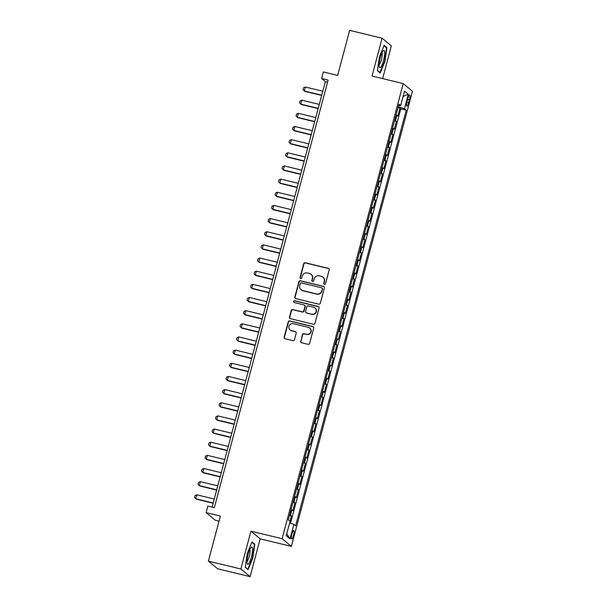 <?xml version="1.0" encoding="UTF-8"?>
<svg xmlns="http://www.w3.org/2000/svg" width="607" height="607" viewBox="0 0 607 607"><rect width="100%" height="100%" fill="white"/><g stroke="black" fill="none" stroke-linecap="round" stroke-linejoin="round"><path stroke-width="0.91" d="M324.404 284.334A0.941 0.91 -50.3 0 0 325.534 283.644L329.184 269.925A1.343 1.305 -50.3 0 0 328.25 268.324L305.306 262.763A1.343 1.305 -50.3 0 0 303.682 263.749L300.033 277.467A0.941 0.91 -50.3 0 0 300.685 278.59A0.941 0.91 -50.3 0 0 301.816 277.9L302.294 276.124A4.295 4.173 -50.3 0 1 307.468 272.983L309.38 273.446A4.295 4.173 -50.3 0 1 312.362 278.567L311.892 280.343A0.941 0.91 -50.3 0 0 312.544 281.458A0.941 0.91 -50.3 0 0 313.675 280.775L314.153 279A4.295 4.173 -50.3 0 1 319.328 275.851L321.24 276.314A4.295 4.173 -50.3 0 1 324.221 281.436L323.751 283.211A0.941 0.91 -50.3 0 0 324.404 284.334M293.522 535.344A4.378 0.933 103.6 0 0 293.758 530.427A4.378 0.933 103.6 0 0 291.929 534.023A4.378 0.933 103.6 0 0 291.694 538.94A4.378 0.933 103.6 0 0 293.522 535.344M300.662 341.149A1.343 1.305 -50.3 0 0 301.596 342.75L308.037 344.313A1.343 1.305 -50.3 0 0 309.653 343.327L313.705 328.091A1.343 1.305 -50.3 0 0 312.78 326.49L289.827 320.936A1.343 1.305 -50.3 0 0 288.204 321.915L284.152 337.151A1.343 1.305 -50.3 0 0 285.085 338.752L292.862 340.633A1.343 1.305 -50.3 0 0 294.478 339.654L296.216 333.137A1.343 1.305 -50.3 0 0 295.283 331.536L291.428 330.595A3.596 3.49 -50.3 0 1 289.22 325.58A3.596 3.49 -50.3 0 1 293.264 323.69L308.379 327.355A3.596 3.49 -50.3 0 1 310.579 332.37A3.596 3.49 -50.3 0 1 306.535 334.26L304.016 333.653A1.343 1.305 -50.3 0 0 302.4 334.632L300.913 341.362A1.343 1.305 -50.3 0 0 301.216 342.591M382.63 78.599L391.333 45.874L382.107 38.218L349.632 30.35L337.644 75.405L323.349 71.945L321.604 78.515L328.099 80.094L214.347 507.611L207.852 506.033L206.099 512.612L215.326 520.267L219.036 521.163M240.873 568.994L250.107 576.65L260.168 538.834L250.941 531.178L240.873 568.994L208.398 561.126L220.387 516.071L206.099 512.612M250.941 531.178L282.118 538.728L403.223 83.591L412.449 91.24L291.345 546.383L282.118 538.728M382.107 38.218L372.045 76.034L403.223 83.591M318.721 304.153A1.343 1.305 -50.3 0 0 320.337 303.174L324.396 287.938A1.343 1.305 -50.3 0 0 323.463 286.337L300.511 280.775A1.343 1.305 -50.3 0 0 298.894 281.762L294.835 296.998A1.343 1.305 -50.3 0 0 295.768 298.598L318.721 304.153M319.054 308.015L314.995 323.25A1.343 1.305 -50.3 0 1 313.379 324.237L290.427 318.675A1.343 1.305 -50.3 0 1 289.493 317.074L291.231 310.556A1.343 1.305 -50.3 0 1 292.847 309.57L302.157 311.823A1.343 1.305 -50.3 0 0 303.773 310.845L304.926 306.52A1.343 1.305 -50.3 0 0 303.993 304.919L294.304 302.567A0.941 0.91 -50.3 0 1 293.727 301.254A0.941 0.91 -50.3 0 1 294.782 300.761L318.121 306.414A1.343 1.305 -50.3 0 1 319.054 308.015M250.107 576.65L217.632 568.782L208.398 561.126M290.032 521.208L291.428 515.942L289.493 515.472M289.683 514.744A5.471 0.554 14.9 0 1 290.518 515.184L291.921 509.926L292.832 510.677L294.934 502.786L292.991 502.315M293.189 501.594A5.471 0.554 14.9 0 1 294.023 502.027L295.419 496.769L296.33 497.52L298.432 489.629L296.489 489.159M296.686 488.438A5.471 0.554 14.9 0 1 297.521 488.878L298.917 483.612L299.828 484.371L301.929 476.472L299.995 476.009M300.184 475.281A5.471 0.554 14.9 0 1 301.019 475.721L302.423 470.455L303.333 471.214L305.435 463.323L303.492 462.853M303.682 462.132A5.471 0.554 14.9 0 1 304.524 462.564L305.92 457.306L306.831 458.057L308.933 450.166L306.99 449.696M307.188 448.975A5.471 0.554 14.9 0 1 308.022 449.415L309.418 444.149L310.329 444.908L312.43 437.01L310.496 436.539M310.685 435.818A5.471 0.554 14.9 0 1 311.52 436.258L312.924 430.993L313.834 431.752L315.928 423.861L313.994 423.39M314.183 422.669A5.471 0.554 14.9 0 1 315.018 423.102L316.422 417.844L317.332 418.595L319.434 410.704L317.491 410.233M317.689 409.513A5.471 0.554 14.9 0 1 318.523 409.945L319.919 404.687L320.83 405.446L322.932 397.547L320.997 397.077M321.186 396.356A5.471 0.554 14.9 0 1 322.021 396.796L323.425 391.53L324.335 392.289L326.429 384.398L324.495 383.928M324.684 383.199A5.471 0.554 14.9 0 1 325.519 383.639L326.923 378.381L327.833 379.132L329.935 371.241L327.992 370.771M328.19 370.05A5.471 0.554 14.9 0 1 329.024 370.482L330.42 365.224L331.331 365.975L333.433 358.084L331.49 357.614M331.688 356.893A5.471 0.554 14.9 0 1 332.522 357.333L333.918 352.068L334.829 352.826L336.931 344.935L334.996 344.465M335.185 343.737A5.471 0.554 14.9 0 1 336.02 344.177L337.424 338.918L338.334 339.67L340.436 331.779L338.494 331.308M338.683 330.587A5.471 0.554 14.9 0 1 339.525 331.02L340.922 325.762L341.832 326.513L343.934 318.622L341.991 318.151M342.189 317.431A5.471 0.554 14.9 0 1 343.023 317.871L344.419 312.605L345.33 313.364L347.432 305.465L345.497 305.002M345.687 304.274A5.471 0.554 14.9 0 1 346.521 304.714L347.925 299.448L348.835 300.207L350.929 292.316L348.995 291.846M349.184 291.125A5.471 0.554 14.9 0 1 350.019 291.557L351.423 286.299L352.333 287.05L354.435 279.159L352.492 278.689M352.69 277.968A5.471 0.554 14.9 0 1 353.524 278.408L354.92 273.142L355.831 273.901L357.933 266.003L355.998 265.532M356.188 264.811A5.471 0.554 14.9 0 1 357.022 265.251L358.426 259.986L359.336 260.744L361.431 252.853L359.496 252.383M359.685 251.662A5.471 0.554 14.9 0 1 360.52 252.095L361.924 246.837L362.834 247.588L364.936 239.697L362.994 239.226M363.183 238.505A5.471 0.554 14.9 0 1 364.025 238.946L365.422 233.68L366.332 234.439L368.434 226.54L366.491 226.07M366.689 225.349A5.471 0.554 14.9 0 1 367.523 225.789L368.919 220.523L369.83 221.282L371.932 213.391L369.997 212.92M370.187 212.192A5.471 0.554 14.9 0 1 371.021 212.632L372.425 207.374L373.335 208.125L375.437 200.234L373.495 199.764M373.684 199.043A5.471 0.554 14.9 0 1 374.527 199.475L375.923 194.217L376.833 194.968L378.935 187.077L376.993 186.607M377.19 185.886A5.471 0.554 14.9 0 1 378.024 186.326L379.421 181.061L380.331 181.819L382.433 173.928L380.498 173.458M380.688 172.729A5.471 0.554 14.9 0 1 381.522 173.17L382.926 167.911L383.836 168.663L385.931 160.772L383.996 160.301M384.185 159.58A5.471 0.554 14.9 0 1 385.02 160.013L386.424 154.755L387.334 155.506L389.436 147.615L387.494 147.144M387.691 146.424A5.471 0.554 14.9 0 1 388.526 146.864L389.922 141.598L390.832 142.357L392.934 134.466L390.999 133.995M391.189 133.267A5.471 0.554 14.9 0 1 392.023 133.707L393.427 128.449L394.338 129.2L396.432 121.309L395.521 120.55A5.471 0.554 -165.1 0 0 394.687 120.118M394.497 120.839L396.432 121.309M407.836 98.501L407.069 101.392A4.241 0.91 103.6 0 0 406.842 106.157A4.241 0.91 103.6 0 0 408.617 102.674L409.384 99.783A4.241 0.91 103.6 0 0 409.611 95.018A4.241 0.91 103.6 0 0 407.836 98.501M289.63 522.968L293.879 524.395L295.624 525.844L406.227 110.17L404.482 108.721L398.275 106.635L398.624 105.36L400.688 105.572L398.943 104.131L288.34 519.804L290.085 521.254L286.231 535.723L290.025 538.864L286.739 533.826M293.879 524.395L290.025 538.864M400.688 105.572L404.535 91.103L408.329 94.252L404.482 108.721M290.503 523.264L400.772 108.843L399.937 108.152L397.835 116.043L396.925 115.292A5.471 0.554 -165.1 0 0 396.09 114.852M392.023 133.707L392.934 134.466M388.526 146.864L389.436 147.615M385.02 160.013L385.931 160.772M381.522 173.17L382.433 173.928M378.024 186.326L378.935 187.077M374.527 199.475L375.437 200.234M371.021 212.632L371.932 213.391M367.523 225.789L368.434 226.54M364.025 238.946L364.936 239.697M360.52 252.095L361.431 252.853M357.022 265.251L357.933 266.003M353.524 278.408L354.435 279.159M350.019 291.557L350.929 292.316M346.521 304.714L347.432 305.465M343.023 317.871L343.934 318.622M339.525 331.02L340.436 331.779M336.02 344.177L336.931 344.935M332.522 357.333L333.433 358.084M329.024 370.482L329.935 371.241M325.519 383.639L326.429 384.398M322.021 396.796L322.932 397.547M318.523 409.945L319.434 410.704M315.018 423.102L315.928 423.861M311.52 436.258L312.43 437.01M308.022 449.415L308.933 450.166M304.524 462.564L305.435 463.323M301.019 475.721L301.929 476.472M297.521 488.878L298.432 489.629M294.023 502.027L294.934 502.786M290.518 515.184L291.428 515.942M260.168 538.834L291.345 546.383M321.604 78.515L325.344 81.619L212.139 507.073M327.552 82.157L325.344 81.619M397.995 107.682L399.937 108.152M400.772 108.843L406.227 110.17M393.427 128.449A5.471 0.554 -165.1 0 0 392.585 128.009M389.922 141.598A5.471 0.554 -165.1 0 0 389.087 141.165M386.424 154.755A5.471 0.554 -165.1 0 0 385.589 154.315M382.926 167.911A5.471 0.554 -165.1 0 0 382.091 167.471M379.421 181.061A5.471 0.554 -165.1 0 0 378.586 180.628M375.923 194.217A5.471 0.554 -165.1 0 0 375.088 193.777M372.425 207.374A5.471 0.554 -165.1 0 0 371.59 206.934M368.919 220.523A5.471 0.554 -165.1 0 0 368.085 220.091M365.422 233.68A5.471 0.554 -165.1 0 0 364.587 233.24M361.924 246.837A5.471 0.554 -165.1 0 0 361.089 246.396M358.426 259.986A5.471 0.554 -165.1 0 0 357.584 259.553M354.92 273.142A5.471 0.554 -165.1 0 0 354.086 272.702M351.423 286.299A5.471 0.554 -165.1 0 0 350.588 285.859M347.925 299.448A5.471 0.554 -165.1 0 0 347.09 299.016M344.419 312.605A5.471 0.554 -165.1 0 0 343.585 312.173M340.922 325.762A5.471 0.554 -165.1 0 0 340.087 325.322M337.424 338.918A5.471 0.554 -165.1 0 0 336.589 338.478M333.918 352.068A5.471 0.554 -165.1 0 0 333.084 351.635M330.42 365.224A5.471 0.554 -165.1 0 0 329.586 364.784M326.923 378.381A5.471 0.554 -165.1 0 0 326.088 377.941M323.425 391.53A5.471 0.554 -165.1 0 0 322.583 391.098M319.919 404.687A5.471 0.554 -165.1 0 0 319.085 404.247M316.422 417.844A5.471 0.554 -165.1 0 0 315.587 417.404M312.924 430.993A5.471 0.554 -165.1 0 0 312.089 430.56M309.418 444.149A5.471 0.554 -165.1 0 0 308.584 443.709M305.92 457.306A5.471 0.554 -165.1 0 0 305.086 456.866M302.423 470.455A5.471 0.554 -165.1 0 0 301.588 470.023M298.917 483.612A5.471 0.554 -165.1 0 0 298.083 483.18M295.419 496.769A5.471 0.554 -165.1 0 0 294.585 496.329M291.921 509.926A5.471 0.554 -165.1 0 0 291.087 509.485M403.124 96.43L408.329 94.252M379.39 56.838L377.402 70.685L380.179 72.992L384.952 61.451L386.94 47.604L384.155 45.297L379.39 56.838M248.051 569.571L252.823 558.03L254.811 544.183L252.026 541.876L247.261 553.417L245.274 567.264L248.051 569.571M385.855 47.338L386.94 47.604M253.726 543.918L254.811 544.183M324.176 284.243A0.941 0.91 -50.3 0 1 324.001 283.416L324.472 281.64A4.295 4.173 -50.3 0 0 323.136 277.346L322.886 277.141M311.027 274.265L311.277 274.47A4.295 4.173 -50.3 0 1 312.613 278.772L312.142 280.548A0.941 0.91 -50.3 0 0 312.317 281.375M328.888 268.696A1.343 1.305 -50.3 0 0 328.501 268.529L305.549 262.975A1.343 1.305 -50.3 0 0 303.932 263.954L300.283 277.672A0.941 0.91 -50.3 0 0 300.457 278.499M324.092 286.709A1.343 1.305 -50.3 0 0 323.713 286.542L300.761 280.988A1.343 1.305 -50.3 0 0 299.137 281.967L295.085 297.202A1.343 1.305 -50.3 0 0 295.389 298.432M322.234 288.924A0.941 0.91 -50.3 0 0 321.581 287.809L301.429 282.923A0.941 0.91 -50.3 0 0 300.298 283.613L299.797 285.487A4.295 4.173 -50.3 0 0 302.779 290.601L316.55 293.94A4.295 4.173 -50.3 0 0 321.733 290.799L322.476 289.129A0.941 0.91 -50.3 0 0 322.188 288.196L321.938 287.984M301.14 289.782L301.391 289.987A4.295 4.173 -50.3 0 0 303.03 290.814L302.779 290.601M322.476 289.129L321.983 291.003A4.295 4.173 -50.3 0 1 316.801 294.145L303.03 290.814M304.509 305.177L304.76 305.382A1.343 1.305 -50.3 0 1 305.177 306.725L304.024 311.05A1.343 1.305 -50.3 0 1 302.407 312.036L293.098 309.775A1.343 1.305 -50.3 0 0 291.481 310.761L289.744 317.279A1.343 1.305 -50.3 0 0 290.047 318.508M318.751 306.785A1.343 1.305 -50.3 0 0 318.372 306.626L295.032 300.966A0.941 0.91 -50.3 0 0 294.076 302.483M311.816 314.168A3.596 3.49 -50.3 0 0 315.025 307.946A3.596 3.49 -50.3 0 0 313.652 307.256L308.333 305.966A1.343 1.305 -50.3 0 0 306.71 306.952L305.564 311.277A1.343 1.305 -50.3 0 0 306.489 312.878L312.066 314.373A3.596 3.49 -50.3 0 0 315.276 308.151L315.025 307.946M305.981 312.62L306.232 312.825A1.343 1.305 -50.3 0 0 306.74 313.083L306.489 312.878M312.066 314.373L306.74 313.083M309.752 328.038L309.995 328.243A3.596 3.49 -50.3 0 1 306.785 334.465L304.266 333.858A1.343 1.305 -50.3 0 0 302.65 334.836L300.913 341.362M290.055 329.912L290.305 330.117A3.596 3.49 -50.3 0 0 291.679 330.807L291.428 330.595M295.913 331.9A1.343 1.305 -50.3 0 0 295.533 331.741L291.679 330.807M313.409 326.862A1.343 1.305 -50.3 0 0 313.03 326.703L290.078 321.141A1.343 1.305 -50.3 0 0 288.454 322.12L284.402 337.355A1.343 1.305 -50.3 0 0 284.698 338.592M322.78 91.247L305.344 87.021L304.297 90.967L321.733 95.193M305.344 87.021L303.576 87.757L303.052 89.73L304.744 91.338L321.664 95.443M383.533 60.427A8.893 1.904 103.6 0 0 383.146 50.912A8.893 1.904 103.6 0 0 380.286 57.741A8.893 1.904 103.6 0 0 379.269 66.907A8.893 1.904 103.6 0 0 383.533 60.427M379.132 64.615A6.085 1.305 103.6 0 0 381.484 59.63A6.085 1.305 103.6 0 0 381.97 52.892M383.965 45.768L386.53 47.9L384.603 61.315L379.982 72.499L377.448 70.389M379.421 72.362L379.982 72.499M252.565 548.925A8.893 1.904 103.6 0 0 251.017 547.491A8.893 1.904 103.6 0 0 248.195 554.183A8.893 1.904 103.6 0 0 247.003 562.393A8.893 1.904 103.6 0 0 247.14 563.486A8.893 1.904 103.6 0 0 250.38 560.261A8.893 1.904 103.6 0 0 252.565 548.925M247.003 561.187A6.085 1.305 103.6 0 0 249.128 557.014A6.085 1.305 103.6 0 0 250.145 550.678A6.085 1.305 103.6 0 0 249.841 549.472M247.292 568.941L245.319 566.968M251.837 542.347L254.401 544.479L252.474 557.894L247.853 569.078M319.282 104.404L301.846 100.178L300.791 104.123L318.235 108.35M301.846 100.178L300.078 100.906L299.555 102.879L301.239 104.495L318.167 108.592M315.784 117.553L298.341 113.334L297.293 117.28L314.73 121.506M298.341 113.334L296.58 114.063L296.057 116.036L297.741 117.652L314.669 121.749M312.286 130.71L294.843 126.484L293.796 130.429L311.232 134.655M294.843 126.484L293.082 127.22L292.551 129.192L294.243 130.801L311.163 134.906M308.781 143.867L291.345 139.64L290.29 143.586L307.734 147.812M291.345 139.64L289.577 140.369L289.053 142.349L290.745 143.958L307.666 148.062M305.283 157.016L287.839 152.797L286.792 156.743L304.236 160.969M287.839 152.797L286.079 153.525L285.556 155.498L287.24 157.114L304.168 161.212M301.785 170.172L284.342 165.946L283.294 169.892L300.731 174.118M284.342 165.946L282.581 166.682L282.05 168.655L283.742 170.264L300.67 174.368M298.28 183.329L280.844 179.103L279.789 183.048L297.233 187.275M280.844 179.103L279.076 179.839L278.552 181.812L280.244 183.42L297.164 187.525M294.782 196.486L277.346 192.26L276.291 196.205L293.735 200.431M277.346 192.26L275.578 192.988L275.054 194.961L276.739 196.577L293.667 200.674M291.284 209.635L273.84 205.409L272.793 209.354L290.229 213.581M273.84 205.409L272.08 206.145L271.557 208.118L273.241 209.734L290.169 213.831M287.779 222.792L270.343 218.566L269.296 222.511L286.732 226.737M270.343 218.566L268.575 219.302L268.051 221.274L269.743 222.883L286.663 226.988M284.281 235.948L266.845 231.722L265.79 235.668L283.234 239.894M266.845 231.722L265.077 232.451L264.553 234.423L266.238 236.04L283.166 240.137M280.783 249.098L263.339 244.871L262.292 248.824L279.728 253.043M263.339 244.871L261.579 245.607L261.056 247.58L262.74 249.196L279.668 253.294M277.285 262.254L259.842 258.028L258.794 261.974L276.231 266.2M259.842 258.028L258.081 258.764L257.55 260.737L259.242 262.345L276.162 266.45M273.78 275.411L256.344 271.185L255.289 275.13L272.733 279.357M256.344 271.185L254.576 271.913L254.052 273.886L255.744 275.502L272.664 279.599M270.282 288.56L252.838 284.342L251.791 288.287L269.235 292.506M252.838 284.342L251.078 285.07L250.554 287.043L252.239 288.659L269.167 292.756M266.784 301.717L249.34 297.491L248.293 301.436L265.729 305.662M249.34 297.491L247.58 298.227L247.049 300.199L248.741 301.808L265.669 305.913M263.279 314.874L245.843 310.647L244.788 314.593L262.232 318.819M245.843 310.647L244.075 311.376L243.551 313.356L245.243 314.965L262.163 319.062M259.781 328.023L242.345 323.804L241.29 327.75L258.734 331.976M242.345 323.804L240.577 324.533L240.053 326.505L241.738 328.121L258.665 332.219M256.283 341.18L238.839 336.953L237.792 340.899L255.228 345.125M238.839 336.953L237.079 337.689L236.555 339.662L238.24 341.271L255.168 345.375M252.778 354.336L235.341 350.11L234.294 354.056L251.73 358.282M235.341 350.11L233.574 350.846L233.05 352.819L234.742 354.427L251.662 358.532M249.28 367.493L231.844 363.267L230.789 367.212L248.233 371.438M231.844 363.267L230.076 363.995L229.552 365.968L231.237 367.584L248.164 371.681M245.782 380.642L228.338 376.416L227.291 380.361L244.727 384.588M228.338 376.416L226.578 377.152L226.054 379.125L227.739 380.741L244.667 384.838M242.284 393.799L224.84 389.573L223.793 393.518L241.229 397.744M224.84 389.573L223.08 390.309L222.549 392.281L224.241 393.89L241.161 397.995M238.779 406.956L221.343 402.729L220.288 406.675L237.732 410.901M221.343 402.729L219.575 403.458L219.051 405.43L220.743 407.047L237.663 411.144M235.281 420.105L217.837 415.878L216.79 419.832L234.234 424.05M217.837 415.878L216.077 416.614L215.553 418.587L217.238 420.203L234.165 424.301M231.783 433.261L214.339 429.035L213.292 432.981L230.728 437.207M214.339 429.035L212.579 429.771L212.048 431.744L213.74 433.352L230.668 437.457M228.278 446.418L210.841 442.192L209.787 446.137L227.23 450.364M210.841 442.192L209.074 442.92L208.55 444.893L210.242 446.509L227.162 450.606M224.78 459.567L207.344 455.341L206.289 459.294L223.733 463.513M207.344 455.341L205.576 456.077L205.052 458.05L206.737 459.666L223.664 463.763M221.282 472.724L203.838 468.498L202.791 472.443L220.227 476.67M203.838 468.498L202.078 469.234L201.554 471.207L203.239 472.815L220.166 476.92M217.776 485.881L200.34 481.654L199.293 485.6L216.729 489.826M200.34 481.654L198.572 482.383L198.049 484.356L199.741 485.972L216.661 490.069M214.279 499.03L196.843 494.811L195.788 498.757L213.232 502.983M196.843 494.811L195.075 495.54L194.551 497.512L196.236 499.129L213.163 503.226M395.521 120.55L396.925 115.292M407.616 99.351L409.384 99.783M406.865 102.249L408.617 102.674"/></g></svg>
